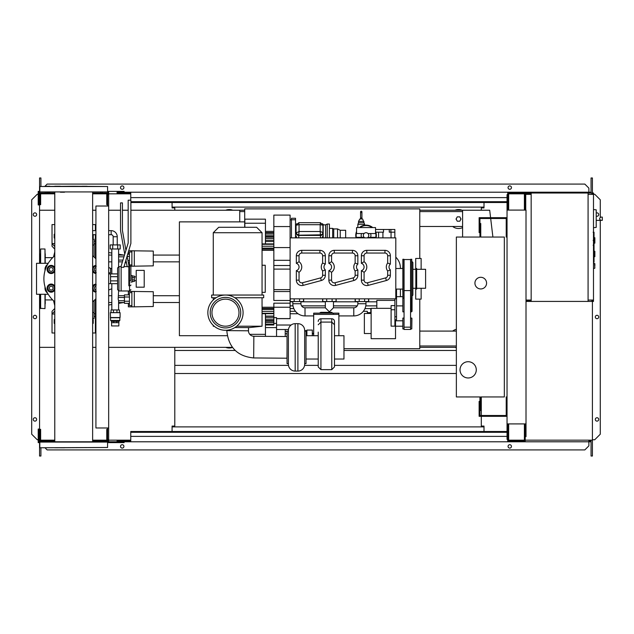 <?xml version="1.0" encoding="UTF-8"?>
<svg xmlns="http://www.w3.org/2000/svg" width="634" height="634" viewBox="0 0 634 634"><rect width="100%" height="100%" fill="white"/><g stroke="black" fill="none" stroke-linecap="round" stroke-linejoin="round"><path stroke-width="0.95" d="M507.041 396.947L506.225 396.947L506.225 415.508L479.938 415.508L479.938 401.417L479.13 401.417L479.13 416.324L507.041 416.324M507.041 237.053L506.225 237.053L506.225 218.492L479.938 218.492L479.938 232.583L479.13 232.583L479.13 217.676L507.041 217.676M486.579 283.121A5.825 5.825 0 0 1 480.754 288.953A5.825 5.825 0 0 1 474.929 283.121A5.825 5.825 0 0 1 480.754 277.296A5.825 5.825 0 0 1 486.579 283.121M460.022 369.844A8.131 8.131 0 0 1 468.154 361.713A8.131 8.131 0 0 1 476.285 369.844A8.131 8.131 0 0 1 468.154 377.975A8.131 8.131 0 0 1 460.022 369.844M480.754 237.053L504.331 237.053L504.331 396.947L480.754 396.947L480.754 410.499L479.938 410.499L479.938 396.947L456.361 396.947L456.361 237.053L479.938 237.053L479.938 223.501L480.754 223.501L480.754 237.053M117.242 244.914L117.242 236.744A6.094 6.094 0 0 0 111.148 230.641L111.148 234.707A2.029 2.029 0 0 1 113.177 236.744L113.177 244.914M117.71 244.914L117.71 248.98L120.214 248.98L120.214 244.914L110.205 244.914L110.205 248.98L112.709 248.98L112.709 244.914M117.71 248.98L112.709 248.98M153.285 297.354L153.285 300.873M128.353 294.889L128.353 291.386L153.285 291.719L153.285 306.507L134.313 306.84L134.313 291.386M128.353 303.337L128.353 306.84L131.88 306.84L131.88 291.386M129.439 297.005L124.422 297.005L124.422 303.337L129.439 303.337M129.439 301.229L124.422 301.229M129.439 294.889L124.422 294.889L124.422 297.005M131.88 305.62L129.439 305.62L129.439 292.607L131.88 292.607M131.88 306.84L134.313 306.84M153.285 256.699L153.285 260.225M128.647 250.739L153.285 251.072L153.285 265.852L134.313 266.185L134.313 250.739M128.353 251.698L128.353 254.242M130.826 266.185L131.88 266.185L131.88 250.739M129.439 260.574L127.941 260.574M129.439 256.35L127.117 256.35M129.439 262.69L128.353 262.69M126.42 262.69L124.993 262.69M129.439 254.242L127.577 254.242M124.74 254.242L124.422 255.28M131.88 264.964L129.439 264.964L129.439 251.96L131.88 251.96M131.88 266.185L134.313 266.185M118.851 322.69L118.851 325.939L111.568 325.939L111.568 322.69M118.851 321.335L111.568 321.279L110.601 320.471L110.332 312.665L120.088 312.665L120.088 317.539L110.332 317.539M118.851 321.279L119.818 320.471L110.601 320.471M119.818 320.471L119.818 317.761L110.601 317.761M119.414 312.665L119.414 309.955L111.013 309.955L111.013 312.665M113.47 312.665L113.47 309.955M116.949 312.665L116.949 309.955M116.727 322.69L118.867 322.69L118.867 321.335L116.727 321.335L116.727 322.69L111.552 322.69L111.552 321.335L116.727 321.335M113.692 321.335L113.692 322.69M108.668 267.754A1.625 1.625 0 0 1 110.601 269.347L110.601 272.826L108.668 272.826M118.598 309.955L118.598 300.738L124.422 300.738M111.822 309.955L111.822 283.667M111.822 273.912L111.822 248.98M118.598 266.645L118.598 248.98M118.598 300.738L118.186 299.113L118.598 290.935M118.598 256.833L123.947 256.833M118.598 260.091L122.956 260.091M118.598 297.489L124.422 297.489M130.889 282.043L132.149 282.043L132.149 275.536L130.889 275.536M132.149 281.496L134.313 281.496L134.313 277.668L132.149 277.668M134.313 277.668L134.313 276.075L132.149 276.075M134.313 279.911L132.149 279.911M136.215 287.186L136.215 270.385L144.211 270.385L144.211 287.186L136.215 287.186M591.863 193.83L592.679 193.83L592.679 194.369M588.075 194.369L593.495 194.369L593.495 193.013L588.075 193.013L588.075 301.419L526.014 301.419M591.863 194.369L591.863 193.013M531.165 301.419L531.165 193.013L525.198 193.013L525.198 210.092M530.349 194.369L530.349 193.013M515.442 193.83L524.389 193.83L508.666 193.83L508.666 209.275L507.858 209.275L507.723 193.013M525.198 193.83L530.349 193.83M591.863 300.603L592.679 300.603L592.679 300.064M588.075 300.064L593.495 300.064L593.495 301.419L588.075 301.419M591.863 300.064L591.863 301.419M530.349 300.064L530.349 301.419M526.014 300.603L530.349 300.603M594.034 243.155L594.851 243.155L594.851 237.734L594.034 237.734M594.034 256.699L594.851 256.699L594.851 251.278L594.034 251.278M593.495 300.064L593.495 194.369M531.165 193.013L588.075 193.013M531.165 300.064L526.014 300.064M531.165 194.369L525.745 194.369L525.745 210.092M596.206 225.498L596.206 211.946M600.937 220.355C599.185 219.269 599.185 218.183 600.937 217.097L602.3 217.097L602.3 220.355L596.34 220.355M600.937 217.097L602.3 217.097M593.495 227.701L596.206 227.416L596.206 209.83L593.495 209.545M594.851 265.915L594.851 263.744L594.851 265.915M95.924 206.026L95.924 427.974L108.668 427.974L108.668 206.026L95.924 206.026M108.668 206.026L108.668 194.503L107.582 194.503M107.582 206.026L107.582 204.671L106.766 204.671L106.766 193.013L92.635 193.013M107.582 439.497L108.668 439.497L108.668 427.974M92.635 440.987L106.766 440.987L106.766 429.329L107.582 429.329L107.582 427.974M244.708 227.297L244.708 208.871L419.779 208.871L419.779 258.466M343.969 348.708L419.779 348.708L419.779 299.113M232.496 347.464A9.486 9.486 0 0 1 225.744 347.353M455.014 347.353A9.486 9.486 0 0 0 456.361 347.781M460.704 219.031A2.171 2.171 0 0 1 460.411 220.117A2.171 2.171 0 0 0 460.411 217.945A2.171 2.171 0 0 1 460.704 219.031M456.654 220.117A2.171 2.171 0 0 1 456.654 217.945A2.171 2.171 0 0 0 456.654 220.117M462.598 227.598A9.486 9.486 0 0 1 452.668 226.481A9.486 9.486 0 0 0 462.598 227.598M239.747 221.876L239.747 210.226L244.708 210.226M419.779 345.998L456.361 345.998M456.361 347.353L419.779 347.353M462.598 211.582L419.779 211.582M244.708 211.582L239.747 211.582M419.779 210.226L462.598 210.226L462.598 237.053M39.562 294.279L39.562 347.353L54.778 347.353M92.635 347.353L95.924 347.353M108.668 347.353L232.409 347.353M239.747 210.226L130.889 210.226M128.179 210.226L122.425 210.226M120.531 210.226L108.668 210.226M95.924 210.226L92.635 210.226M54.778 210.226L39.562 210.226L39.562 263.3M457.28 221.203L459.785 221.203L461.037 219.031L459.785 216.868L457.28 216.868L456.028 219.031L457.28 221.203M455.014 210.226A9.486 9.486 0 0 1 462.051 210.226A9.486 9.486 0 0 0 455.014 210.226M232.781 210.226A9.486 9.486 0 0 0 225.744 210.226A9.486 9.486 0 0 1 232.781 210.226M462.598 226.481L419.779 226.481M456.361 339.127L456.361 337.962M456.361 329.308A9.486 9.486 0 0 0 452.668 331.091M456.361 331.091L419.779 331.091M492.903 237.053L490.684 218.492M490.589 217.676L489.694 210.226L462.598 210.226M594.034 232.464L594.034 239.858M594.034 232.805L593.495 232.805M593.495 240.952L594.034 240.952L594.034 245.207L593.495 245.152M594.034 243.234L593.495 243.234M593.495 248.449L594.034 248.449L594.034 245.675L593.495 245.675M594.034 248.449L594.034 262.175L593.495 262.175M594.034 259.821L593.495 259.821M594.034 259.449L593.495 259.449M594.034 256.493L593.495 256.493M594.034 254.709L593.495 254.709M594.034 253.925L593.495 253.925M594.034 251.643L593.495 251.643M361.562 219.015L361.919 218.659A0.674 0.674 0 0 0 361.245 217.985A0.674 0.674 0 0 0 360.564 218.659L362.656 219.015L364.629 224.349L357.853 224.349L357.853 227.566M363.948 222.724L358.535 222.724L357.853 224.349M363.948 221.369L358.535 221.369L358.535 222.724M361.919 218.659L361.919 211.883A0.674 0.674 0 0 1 361.245 212.564A0.674 0.674 0 0 1 360.564 211.883A0.674 0.674 0 0 1 361.245 211.209A0.674 0.674 0 0 1 361.919 211.883M360.564 218.659L360.564 211.883M313.679 315.914L305.009 315.914A12.197 12.197 0 0 1 292.813 303.718L292.813 301.554M357.853 301.554L357.853 303.718A4.066 4.066 0 0 1 353.788 307.783L333.46 307.783L329.395 311.849L325.337 307.783L305.009 307.783A4.066 4.066 0 0 1 300.944 303.718L300.944 301.554M365.984 301.554L365.984 303.718A12.197 12.197 0 0 1 353.788 315.914L338.881 315.914M319.314 313.148L320.859 312.332L331.701 312.332L333.452 313.648M325.337 307.783L325.337 301.554M333.46 307.783L333.46 301.554M368.695 298.844L368.695 301.554L355.143 301.554L355.143 298.844M368.544 298.844L368.544 301.554M290.103 298.844L290.103 237.869L395.798 237.869L395.798 298.844L290.103 298.844L290.103 301.554L303.654 301.554L303.654 298.844M395.521 319.79L395.521 338.683L371.136 338.683L371.136 308.33L391.107 308.33M363.337 311.31L367.34 311.31L367.34 312.665L370.795 312.665L370.795 308.599M370.454 312.665L370.454 313.473M375.542 229.468L394.847 229.468L394.847 237.869M394.847 232.179L389.276 232.179L389.276 229.468M383.507 229.468L383.507 232.179L375.827 232.179M391.051 232.179L391.051 237.869M382.92 232.179L382.92 237.869M378.585 232.179L378.585 237.869M336.171 298.844L336.171 301.554L322.627 301.554L322.627 298.844M336.028 298.844L336.028 301.554M355.294 298.844L355.294 301.554M322.769 298.844L322.769 301.554M303.504 298.844L303.504 301.554M290.253 298.844L290.253 301.554M390.885 229.468L390.885 232.179M394.903 300.397L376.826 300.397L376.826 308.33M295.46 311.31L290.103 311.31M290.103 301.824L292.813 301.824M300.944 301.824L325.337 301.824M333.46 301.824L357.853 301.824M365.984 301.824L376.826 301.824M400.403 289.088L400.403 295.048A14.907 14.907 0 0 1 400.316 296.672M395.798 257.174A14.907 14.907 0 0 1 400.403 267.944L400.403 268.491M402.844 298.297L403.921 298.297L403.921 259.274L402.844 259.274L402.844 311.849L404.064 311.849M411.514 298.297L411.514 311.849L410.563 311.849M412.052 295.824L412.052 311.31L411.514 311.849M410.563 290.586L410.563 259.544L404.064 259.544L404.064 329.466L410.563 329.466L410.563 290.586L404.064 290.586M394.903 298.844L394.903 319.79L396.527 319.79L396.527 289.088M394.903 319.79L394.903 326.145L391.107 326.145L391.107 305.659M371.136 313.473L364.36 313.473L364.36 333.532L371.136 333.532M404.064 318.086L402.844 318.086L402.844 328.927L404.064 328.927M410.563 318.086L411.783 318.086L411.783 328.927L410.563 328.927M411.783 328.792L411.918 318.379M410.697 278.786L410.697 298.297L411.783 298.297L411.783 259.274L410.697 259.274L410.697 278.786M411.783 295.864A1.086 1.086 0 0 0 412.869 294.778L412.869 262.801A1.086 1.086 0 0 0 411.783 261.715M415.849 278.786L415.849 289.088L416.665 289.088L416.665 268.491L415.849 268.491L415.849 278.786M416.665 269.299L425.604 269.299L425.604 288.272L416.665 288.272M402.709 289.088L402.844 292.337M402.844 265.242L402.709 268.491M415.714 288.272L415.714 299.113L421.134 299.113L421.134 288.272M421.134 269.299L421.134 258.466L415.714 258.466L415.714 269.299M276.551 318.664L290.103 318.664L290.103 301.554M313.679 333.262L312.324 333.262M298.067 313.751L290.103 313.751M287.051 331.249L285.229 331.249L285.229 329.514L276.551 329.514L276.551 317.634L273.84 317.634M244.843 223.231L265.44 223.231L265.44 219.166L244.843 219.166L244.843 227.297M249.764 334.348L265.44 334.348L265.44 336.353M276.551 325.02L291.109 325.02M306.904 330.623L304.669 330.623M306.904 335.719L306.904 330.076L312.324 330.076L312.324 335.719M313.679 333.88L312.324 333.88M285.229 331.249L285.229 336.519M287.051 333.753L285.229 333.753M276.551 329.514L276.551 336.448M265.44 334.348L265.44 313.679M265.44 243.9L265.44 223.231M290.103 300.468L273.84 300.468L273.84 215.1L290.103 215.1L290.103 237.869M273.84 249.146L262.056 249.146M262.056 308.433L273.84 308.433L273.84 307.244L262.056 307.244M262.056 265.242L265.234 265.242L265.234 292.337L262.056 292.337M213.27 232.718L218.69 227.297L256.635 227.297L262.056 232.718L213.27 232.718L213.27 295.048M290.103 303.179L273.84 303.179L273.84 307.244L290.103 307.244M273.84 250.335L262.056 250.335M273.84 241.491L265.44 241.491M322.627 275.275A2.71 2.71 0 0 1 320.614 277.898L302.458 282.764A2.71 2.71 0 0 1 299.05 280.141L299.05 272.279A6.506 6.506 0 0 0 299.05 261.715L296.34 263.364L296.34 255.756L296.34 263.364A3.796 3.796 0 0 1 296.34 270.639L296.34 280.141A5.421 5.421 0 0 0 303.155 285.379L321.319 280.513A5.421 5.421 0 0 0 325.337 275.275L325.337 269.91A3.796 3.796 0 0 1 325.337 264.093A3.796 3.796 0 0 0 325.337 269.91L322.627 270.972L322.627 275.275L325.337 275.275M301.752 253.045L301.752 250.335L319.916 250.335A5.421 5.421 0 0 1 325.337 255.756A5.421 5.421 0 0 0 319.916 250.335L301.752 250.335A5.421 5.421 0 0 0 296.34 255.756L299.05 255.756A2.71 2.71 0 0 1 301.752 253.045L319.916 253.045A2.71 2.71 0 0 1 322.627 255.756L322.627 263.023L325.337 264.093L325.337 255.756L322.627 255.756M355.143 275.275A2.71 2.71 0 0 1 353.138 277.898L334.982 282.764A2.71 2.71 0 0 1 331.566 280.141L328.856 280.141L328.856 270.639L328.856 280.141A5.421 5.421 0 0 0 335.679 285.379L353.835 280.513A5.421 5.421 0 0 0 357.853 275.275L357.853 269.91A3.796 3.796 0 0 1 357.853 264.093A3.796 3.796 0 0 0 357.853 269.91L355.143 270.972L355.143 275.275L357.853 275.275M331.566 261.715L331.566 255.756A2.71 2.71 0 0 1 334.276 253.045L352.433 253.045L352.433 250.335A5.421 5.421 0 0 1 357.853 255.756A5.421 5.421 0 0 0 352.433 250.335L334.276 250.335A5.421 5.421 0 0 0 328.856 255.756L328.856 263.364A3.796 3.796 0 0 1 328.856 270.639L331.566 272.279A6.506 6.506 0 0 0 331.566 261.715L328.856 263.364M387.667 275.275A2.71 2.71 0 0 1 385.654 277.898L367.498 282.764A2.71 2.71 0 0 1 364.09 280.141L364.09 272.279A6.506 6.506 0 0 0 364.09 261.715L361.38 263.364L361.38 255.756L361.38 263.364A3.796 3.796 0 0 1 361.38 270.639L361.38 280.141A5.421 5.421 0 0 0 368.203 285.379L386.36 280.513A5.421 5.421 0 0 0 390.378 275.275L390.378 269.91A3.796 3.796 0 0 1 390.378 264.093A3.796 3.796 0 0 0 390.378 269.91L387.667 270.972L387.667 275.275L390.378 275.275M384.957 253.045L384.957 250.335A5.421 5.421 0 0 1 390.378 255.756A5.421 5.421 0 0 0 384.957 250.335L366.801 250.335A5.421 5.421 0 0 0 361.38 255.756L364.09 255.756A2.71 2.71 0 0 1 366.801 253.045L384.957 253.045A2.71 2.71 0 0 1 387.667 255.756L387.667 263.023L390.378 264.093L390.378 255.756L387.667 255.756M299.05 272.279L296.34 270.639M355.143 263.023L357.853 264.093L357.853 255.756L355.143 255.756L355.143 263.023A6.506 6.506 0 0 0 355.143 270.972M364.09 272.279L361.38 270.639M290.103 305.889L293.011 305.889M301.57 305.889L325.337 305.889M333.46 305.889L357.227 305.889M365.786 305.889L376.826 305.889M356.189 237.869A10.16 10.16 0 0 1 356.57 231.782M359.613 227.566A10.16 10.16 0 0 1 372.499 227.566M375.542 231.782A10.16 10.16 0 0 1 375.922 237.869M360.049 227.566A9.89 9.89 0 0 1 372.063 227.566M375.542 232.623A9.89 9.89 0 0 1 375.645 237.869M356.474 237.869A9.89 9.89 0 0 1 356.57 232.623M367.348 237.805L367.237 237.869A2.71 2.71 0 0 0 366.056 232.718A2.71 2.71 0 0 0 364.875 237.869L364.122 237.322L361.562 237.322A4.882 4.882 0 0 1 361.562 233.534L356.57 233.534L356.57 227.566L375.542 227.566L375.542 233.534L370.549 233.534A4.882 4.882 0 0 1 370.549 237.322L367.569 237.679M361.562 233.534L364.225 233.431M367.989 233.534L370.549 233.534M375.542 237.869L375.542 237.322L370.549 237.322M361.562 237.322L356.57 237.322L356.57 237.869M376.065 237.869A10.295 10.295 0 0 0 375.542 231.418M372.713 227.566A10.295 10.295 0 0 0 359.399 227.566M356.57 231.418A10.295 10.295 0 0 0 356.054 237.869M291.458 237.869L291.458 219.76L295.523 219.76L295.523 218.27L291.458 218.27L291.458 219.76M291.458 219.847L290.103 219.847M295.523 237.869L295.523 219.76M322.405 223.683A2.71 2.615 180 0 1 323.166 225.498L323.166 232.829A2.71 2.615 180 0 1 320.455 235.444L298.772 235.444A2.71 2.615 180 0 1 296.062 232.829L296.062 228.509M296.062 232.829L296.062 225.498A2.71 2.615 180 0 1 296.823 223.683M296.744 237.869L296.062 235.84M323.166 232.829L323.166 235.412L322.04 237.869M296.34 232.829L296.34 232.48A2.441 2.354 0 0 0 298.772 234.834L299.05 231.513L296.34 232.829A2.441 2.354 180 0 0 298.772 235.182L320.455 234.834A2.441 2.354 0 0 0 322.896 232.48L320.186 231.513L320.455 235.182L298.772 235.182M320.455 222.796L320.186 224.705L322.896 225.149L322.896 232.829A2.441 2.354 180 0 1 320.455 235.182M298.78 222.7L296.34 225.149L299.05 224.705L298.78 222.7L320.447 222.7L322.896 225.149M323.166 235.412L323.166 237.869M325.607 237.869L325.607 224.856L323.166 224.856L323.166 224.317L323.166 228.082M325.607 224.856L327.231 224.048L327.231 237.869M327.231 224.048L329.395 224.048L329.395 237.869M329.395 228.383L332.652 228.383L332.652 237.869M332.652 228.383L333.738 228.922L333.738 237.869M333.738 228.922L337.526 228.922L337.526 237.869M337.526 228.922L340.236 230.277L340.236 237.869M340.236 230.277L345.657 230.277L345.657 237.869M273.84 226.568L290.103 226.568M273.84 291.529L290.103 291.529M273.84 289.651L290.103 289.651M273.84 269.109L290.103 269.109M273.84 265.511L290.103 265.511M273.84 260.32L290.103 260.32M273.84 247.585L290.103 247.585M265.44 324.949L273.84 324.996L273.84 308.433M273.84 236.379L265.44 236.379M265.44 231.362L273.84 231.362M265.44 321.2L273.84 321.2M265.44 316.089L273.84 316.089M234.857 297.758L263.681 297.758L263.681 295.048L211.645 295.048L211.645 297.758L216.083 297.758M262.056 297.758L262.056 326.217L236.728 326.217M262.056 326.217L249.59 327.572L234.857 327.572M214.213 326.217L213.27 326.217L213.27 325.377M207.849 312.665A17.617 17.617 0 0 0 225.466 330.282A17.617 17.617 0 0 0 243.084 312.665A17.617 17.617 0 0 0 225.466 295.048A17.617 17.617 0 0 0 207.849 312.665M240.738 312.665A15.271 15.271 0 0 0 225.466 297.394A15.271 15.271 0 0 0 210.203 312.665A15.271 15.271 0 0 0 225.466 327.929A15.271 15.271 0 0 0 240.738 312.665M211.946 312.665A13.528 13.528 0 0 0 232.234 324.378A13.528 13.528 0 0 0 232.234 300.952A13.528 13.528 0 0 0 211.946 312.665M248.48 330.797A5.421 5.421 0 0 0 253.854 336.258L253.671 357.941C237.385 356.356 228.422 347.25 226.798 330.615L248.48 330.797L248.504 327.572M253.671 357.941L286.964 358.218L287.051 347.377M288.407 331.114L287.051 331.114L287.051 363.639L288.407 363.639M295.182 371.088L295.182 323.665A6.776 6.776 0 0 0 288.407 330.441L288.407 364.312A6.776 6.776 0 0 0 295.182 371.088L297.893 371.088A6.776 6.776 0 0 0 304.669 364.312L304.669 330.441A6.776 6.776 0 0 0 297.893 323.665L297.893 371.088M295.182 323.665L297.893 323.665M304.669 330.441L304.669 331.114L306.024 331.114L306.024 363.639L304.669 363.639L304.669 364.312M306.024 335.719L318.22 335.719L318.22 359.026L306.024 359.026M318.22 332.113L318.22 366.595M318.22 321.438A2.71 2.671 0 0 1 320.931 318.775L331.772 318.775A2.71 2.671 -0 0 1 334.483 321.438L334.483 332.113M318.22 324.759L320.931 322.088L320.931 318.775M334.483 335.719L343.969 335.719L343.969 359.026L334.483 359.026L334.483 366.928L334.483 321.438M334.483 324.759L331.772 322.088L320.931 322.088L320.931 369.638L318.22 366.928M313.679 335.719L313.679 314.369L338.881 314.369L338.881 335.719M338.881 314.369L338.881 313.148L313.679 313.148L313.679 314.369M244.708 221.876L179.398 221.876L179.398 335.703L227.234 335.703M94.03 241.134L95.385 241.134M94.03 316.445L95.385 316.445L94.03 316.437M179.398 261.85L153.285 261.85M122.417 261.85L118.598 261.85M111.822 261.85L108.668 261.85M179.398 255.074L153.285 255.074M124.422 255.074L118.598 255.074M111.822 255.074L108.668 255.074M179.398 302.505L153.285 302.505M124.422 302.505L118.598 302.505M111.822 302.505L108.668 302.505M179.398 295.729L153.285 295.729M124.422 295.729L118.598 295.729M111.822 295.729L108.668 295.729M111.822 268.84L109.975 268.071M109.135 267.73L108.668 267.548M108.668 290.031L111.822 288.739M95.385 258.331L95.385 246.729L95.924 246.729M95.924 242.862L95.385 242.862L95.385 246.729M95.924 310.842L95.385 310.842L95.385 314.718L95.924 314.718M95.385 310.842L95.385 299.248M92.635 332.993L95.385 332.993L95.385 314.718M95.385 242.862L95.385 239.105L95.924 239.105M52.685 299.93L45.252 299.93M52.685 257.65L45.252 257.65M54.778 305.643L53.557 300.754M54.778 251.936L53.557 256.818M92.635 319.259L93.222 319.591L93.222 323.348L92.635 323.689M54.778 323.689L54.191 323.348L54.191 319.591L54.778 319.259M54.778 238.321L54.191 237.98L54.191 234.231L54.778 233.891M93.222 234.707L93.222 237.98L92.635 238.321M94.03 256.984L94.03 239.105L92.635 239.105M92.635 245.025L94.03 245.025M92.635 318.466L94.03 318.466L94.03 312.546L92.635 312.546M94.03 312.546L94.03 300.595M54.778 249.122L52.028 246.269L52.028 243.559L54.778 243.559M54.778 224.587L52.028 224.587L52.028 243.559L54.778 246.523M54.778 308.489L52.028 311.31L52.028 314.02L54.778 311.088M54.778 314.02L52.028 314.02L52.028 332.993L54.778 332.993M92.635 224.587L95.385 224.587L95.385 230.641M95.385 234.707L95.385 239.105M45.252 294.279L44.982 308.599L40.37 308.33L40.37 298.883M44.982 263.3L44.982 248.98L40.639 248.98L40.639 263.3M40.37 256.833L39.831 257.38L39.831 263.3M40.37 300.738L39.831 300.199L39.831 294.279M45.252 257.983L45.252 253.814M45.252 303.757L45.252 301.324M40.37 253.814L40.37 263.3M44.982 248.98L45.252 263.3M95.924 289.992A1.894 1.894 0 0 1 95.924 286.251M92.485 288.121L93.42 286.497A3.249 3.249 0 0 0 93.42 289.746L92.485 288.121M95.924 284.888A3.249 3.249 0 0 0 93.42 286.497L94.363 284.872L96.241 284.872M96.241 291.371L94.363 291.371L93.42 289.746A3.249 3.249 0 0 0 95.924 291.363M95.924 292.179A4.066 4.066 0 0 1 92.635 290M92.635 286.243A4.066 4.066 0 0 1 95.924 284.072M95.924 271.328A1.894 1.894 0 0 1 95.924 267.58M92.485 269.458L93.42 267.825A3.249 3.249 0 0 0 93.42 271.083L92.485 269.458M95.924 266.217A3.249 3.249 0 0 0 93.42 267.825L94.363 266.201L96.241 266.201M96.241 272.707L94.363 272.707L93.42 271.083A3.249 3.249 0 0 0 95.924 272.691M95.924 273.508A4.066 4.066 0 0 1 92.635 271.336M92.635 267.572A4.066 4.066 0 0 1 95.924 265.4M53.066 288.121A1.894 1.894 0 0 1 51.172 290.015A1.894 1.894 0 0 1 49.278 288.121A1.894 1.894 0 0 1 51.172 286.227A1.894 1.894 0 0 1 53.066 288.121M47.415 288.121L48.358 286.497A3.249 3.249 0 0 0 48.358 289.746L47.415 288.121M49.294 284.872L51.172 284.872A3.249 3.249 0 0 0 48.358 286.497L49.294 284.872M53.05 284.872L53.985 286.497A3.249 3.249 0 0 0 51.172 284.872L53.05 284.872M53.985 286.497L54.928 288.121L53.985 289.746A3.249 3.249 0 0 0 53.985 286.497M53.985 289.746L53.05 291.371L51.172 291.371A3.249 3.249 0 0 0 53.985 289.746M51.172 291.371L49.294 291.371L48.358 289.746A3.249 3.249 0 0 0 51.172 291.371M54.778 290A4.066 4.066 0 0 1 47.106 288.121A4.066 4.066 0 0 1 54.778 286.243M53.066 269.458A1.894 1.894 0 0 1 51.172 271.352A1.894 1.894 0 0 1 49.278 269.458A1.894 1.894 0 0 1 51.172 267.556A1.894 1.894 0 0 1 53.066 269.458M47.415 269.458L48.358 267.825A3.249 3.249 0 0 0 48.358 271.083L47.415 269.458M49.294 266.201L51.172 266.201A3.249 3.249 0 0 0 48.358 267.825L49.294 266.201M53.05 266.201L53.985 267.825A3.249 3.249 0 0 0 51.172 266.201L53.05 266.201M53.985 267.825L54.928 269.458L53.985 271.083A3.249 3.249 0 0 0 53.985 267.825M53.985 271.083L53.05 272.707L51.172 272.707A3.249 3.249 0 0 0 53.985 271.083M51.172 272.707L49.294 272.707L48.358 271.083A3.249 3.249 0 0 0 51.172 272.707M54.778 271.336A4.066 4.066 0 0 1 47.106 269.458A4.066 4.066 0 0 1 54.778 267.572M48.232 263.3L36.534 263.3L36.534 294.279L48.232 294.279M128.853 266.74L127.22 266.74L125.865 259.837M127.046 255.985L128.853 265.242L128.853 280.941L130.889 280.426L130.889 266.597L129.534 265.242L129.534 290.982L121.134 290.982L121.134 266.05L128.179 243.004L128.179 200.193L130.889 200.193L130.889 243.408L123.844 267.294L121.134 267.294L121.134 290.982L118.962 290.982L117.607 289.627L117.607 276.701L110.562 276.701L110.562 280.878L117.607 280.878L117.607 283.667L110.562 283.667L110.562 280.878M124.755 254.186L120.531 230.578L120.531 202.904L122.425 202.904L122.425 230.411L125.936 250.335M130.889 266.597L130.889 280.426M128.853 280.941L128.853 285.783L129.534 285.783A1.355 0.777 0 0 0 130.889 285.007M121.134 266.597L118.962 266.597L118.962 290.982M47.598 264.394A6.189 6.189 0 0 0 44.982 269.458L44.982 270.821M110.562 276.701L110.562 273.912L117.607 273.912L117.607 267.944L117.607 278.786M117.607 273.912L117.607 276.701M108.668 273.912L110.562 273.912M108.668 283.667L110.562 283.667M44.982 286.75L44.982 288.121A6.189 6.189 0 0 0 47.598 293.177M95.924 298.662A29.814 29.814 0 0 1 92.635 301.816M54.778 301.816A29.814 29.814 0 0 1 54.778 255.756M92.635 255.756A29.814 29.814 0 0 1 95.924 258.918M73.703 186.237L39.831 186.515L107.582 186.515L73.703 186.237M60.381 186.237L54.778 186.237L60.381 186.237M97.557 441.795L92.635 441.795L92.635 192.205M107.582 442.611L124.113 442.611L124.113 441.795L40.1 441.795L54.778 441.795L54.778 192.205M49.856 186.237L44.974 186.237L47.146 184.074L584.817 184.074L588.883 188.139L588.883 193.013M47.415 192.205L49.856 192.205M39.831 447.485L39.831 442.072L107.582 442.072L107.582 447.485L54.778 447.762M40.1 447.762L107.582 447.485M39.831 186.515L39.831 191.928L107.582 191.928L107.582 186.515M39.831 191.928L107.582 191.928M60.381 192.205L64.541 192.205M87.032 186.237L82.158 186.237M92.635 441.795L73.703 441.795M64.541 441.795L60.381 441.795M60.381 447.762L64.541 447.762M507.041 432.309L130.755 432.309L130.755 431.5L507.041 431.5M507.041 436.374L130.755 436.374L130.755 432.309M130.755 436.374L130.755 441.795L117.068 441.795L117.068 440.987L130.755 440.987M130.755 441.795L521.402 441.795L521.402 440.987M507.858 423.908L507.723 440.987M507.723 441.795L507.723 439.362M107.851 441.795L107.851 439.497M39.831 442.611L38.206 442.611L38.206 429.059L39.015 429.059L39.015 441.795M38.206 439.631L39.015 439.631M108.668 441.795L108.668 439.497M45.252 441.795L45.252 440.987L40.639 440.987L40.639 429.329L39.831 429.329L39.831 441.795L44.974 441.795M107.582 441.795L107.582 429.329M45.252 440.987L54.778 440.987M46.734 441.795L46.734 440.987M100.679 441.795L100.679 440.987M102.161 441.795L102.161 440.987M507.041 201.691L130.889 201.691M130.889 202.5L507.041 202.5M507.041 197.626L130.755 197.626L130.755 200.193M130.755 197.626L130.755 192.205L117.068 192.205L117.068 193.013L130.755 193.013M130.755 192.205L521.402 192.205L521.402 193.013M507.723 192.205L507.723 194.638M107.851 192.205L107.851 194.503M39.831 191.389L38.206 191.389L38.206 204.941L39.015 204.941L39.015 192.205M38.206 194.369L39.015 194.369M107.582 191.389L124.113 191.389L124.113 192.205M108.668 192.205L108.668 194.503M45.252 192.205L45.252 193.013L40.639 193.013L40.639 204.671L39.831 204.671L39.831 192.205M107.582 192.205L107.582 204.671M45.252 193.013L54.778 193.013M46.734 192.205L46.734 193.013M100.679 192.205L100.679 193.013M102.161 192.205L102.161 193.013M36.645 214.561A1.696 1.696 0 0 1 34.949 216.257A1.696 1.696 0 0 1 33.261 214.561A1.696 1.696 0 0 1 34.949 212.866A1.696 1.696 0 0 1 36.645 214.561M36.645 419.439A1.696 1.696 0 0 1 34.949 421.134A1.696 1.696 0 0 1 33.261 419.439A1.696 1.696 0 0 1 34.949 417.743A1.696 1.696 0 0 1 36.645 419.439M36.645 317A1.696 1.696 0 0 1 34.949 318.696A1.696 1.696 0 0 1 33.261 317A1.696 1.696 0 0 1 34.949 315.304A1.696 1.696 0 0 1 36.645 317M38.206 439.766L37.255 439.766L31.7 434.211L31.7 199.789L37.255 194.234L38.206 194.234M39.562 439.766L39.015 439.766M39.015 194.234L39.562 194.234M40.917 447.762L40.917 456.028L39.562 456.028L39.562 442.611M39.562 441.795L39.831 440.17M39.562 192.205L39.562 210.226M39.562 347.353L39.562 440.17M40.917 186.237L40.917 177.972L39.562 177.972L39.562 191.389M172.083 202.5L172.083 207.92L174.794 207.92L174.794 210.226M172.083 431.5L172.083 426.08L174.794 426.08L174.794 347.353M40.917 440.17L40.917 440.987M40.639 440.17L54.778 440.17M92.635 440.17L106.766 440.17M108.668 440.17L130.755 440.17M40.917 193.83L40.917 193.013M40.639 193.83L54.778 193.83M92.635 193.83L106.766 193.83M108.668 193.83L130.755 193.83M596.34 216.115A1.696 1.696 0 0 0 598.71 214.561A1.696 1.696 0 0 0 596.34 213.008M598.71 419.439A1.696 1.696 0 0 0 597.014 417.743A1.696 1.696 0 0 0 595.318 419.439A1.696 1.696 0 0 0 597.014 421.134A1.696 1.696 0 0 0 598.71 419.439M598.71 317A1.696 1.696 0 0 0 597.014 315.304A1.696 1.696 0 0 0 595.318 317A1.696 1.696 0 0 0 597.014 318.696A1.696 1.696 0 0 0 598.71 317M123.907 446.407A1.696 1.696 0 0 0 122.219 444.711A1.696 1.696 0 0 0 120.523 446.407A1.696 1.696 0 0 0 122.219 448.095A1.696 1.696 0 0 0 123.907 446.407M511.448 446.407A1.696 1.696 0 0 0 509.752 444.711A1.696 1.696 0 0 0 508.056 446.407A1.696 1.696 0 0 0 509.752 448.095A1.696 1.696 0 0 0 511.448 446.407M120.523 187.593A1.696 1.696 0 0 1 122.219 185.905A1.696 1.696 0 0 1 123.907 187.593A1.696 1.696 0 0 1 122.219 189.289A1.696 1.696 0 0 1 120.523 187.593M508.056 187.593A1.696 1.696 0 0 1 509.752 185.905A1.696 1.696 0 0 1 511.448 187.593A1.696 1.696 0 0 1 509.752 189.289A1.696 1.696 0 0 1 508.056 187.593M43.08 440.987L43.08 440.17M507.858 440.987L525.198 440.987L525.198 424.725L524.389 424.725L524.389 440.17L508.666 440.17L508.666 424.725L507.858 424.725M526.014 423.908L526.014 210.092L507.041 210.092L507.041 423.908L526.014 423.908L526.014 436.652L525.198 436.652M525.198 423.908L525.198 424.725M525.198 197.348L525.745 197.348M507.858 439.362L507.041 439.362L507.041 423.908M507.041 210.092L507.041 194.638L507.858 194.638M507.858 209.275L507.858 210.092M174.794 350.467L235.214 350.467M343.969 350.467L456.361 350.467M484.004 431.5L484.004 426.08L481.293 426.08L481.293 416.324M481.293 415.508L481.293 396.947M481.293 210.226L481.293 207.92L484.004 207.92L484.004 202.5M174.794 365.374L288.494 365.374M304.589 365.374L318.22 365.374M334.483 365.374L456.361 365.374M507.858 193.013L525.198 193.013M525.198 209.275L524.389 209.275L524.389 193.83M592.41 301.419L592.41 440.17L525.198 440.17M592.41 193.83L592.41 194.369M592.41 300.064L592.41 300.603M172.083 426.896L484.004 426.896M521.402 441.795L588.883 441.795L588.883 440.17M588.883 440.987L590.238 440.987L590.238 440.17M521.402 192.205L591.054 192.205M43.08 193.013L43.08 193.83M172.083 207.104L484.004 207.104M41.725 193.83L41.725 193.013M591.054 440.17L591.054 456.028L592.41 456.028L592.41 440.17M591.054 193.013L591.054 177.972L592.41 177.972L592.41 193.013M41.725 440.17L41.725 440.987M591.054 441.795L588.883 441.795L588.883 445.861L584.817 449.926L47.146 449.926L44.982 447.762M592.41 439.766L594.716 439.766L600.271 434.211L600.271 220.355M600.271 217.097L600.271 199.789L594.716 194.234L593.495 194.234M174.794 373.505L456.361 373.505M117.242 236.744L113.177 236.744M593.495 263.475L594.573 263.475L594.851 268.087M594.034 240.199L593.495 240.199M594.034 238.471L593.495 238.471M594.034 235.428L593.495 235.428M594.034 247.062L593.495 247.062M594.034 248.615L593.495 248.615M358.535 221.369L359.827 219.015L360.92 219.015M305.009 315.914L305.009 307.783M292.813 303.718L300.944 303.718M353.788 315.914L353.788 307.783M365.984 303.718L357.853 303.718M331.701 312.332A6.776 0.8 180 0 1 320.859 312.332M364.621 298.844L364.621 301.554M332.105 298.844L332.105 301.554M359.216 298.844L359.216 301.554M326.692 298.844L326.692 301.554M299.581 298.844L299.581 301.554M294.176 298.844L294.176 301.554M410.563 327.16L404.064 327.16M395.798 289.683L396.527 289.683M395.798 290.729L396.527 290.729M394.903 316.762L396.527 316.762M394.903 309.749L391.107 309.749M285.229 329.514L288.47 329.514M276.551 318.585L290.103 318.585M273.84 323.403L276.551 323.403M265.44 327.58L276.551 327.58M299.05 261.715L299.05 255.756M319.916 250.335L319.916 253.045M322.627 263.023A6.506 6.506 0 0 0 322.627 270.972M320.614 277.898L321.319 280.513M302.458 282.764L303.155 285.379M299.05 280.141L296.34 280.141M328.856 255.756L331.566 255.756M334.276 250.335L334.276 253.045M352.433 253.045A2.71 2.71 0 0 1 355.143 255.756M353.138 277.898L353.835 280.513M334.982 282.764L335.679 285.379M331.566 280.141L331.566 272.279M364.09 261.715L364.09 255.756M366.801 250.335L366.801 253.045M387.667 263.023A6.506 6.506 0 0 0 387.667 270.972M385.654 277.898L386.36 280.513M367.498 282.764L368.203 285.379M364.09 280.141L361.38 280.141M290.103 305.865L293.003 305.865M301.554 305.865L325.337 305.865M333.46 305.865L357.243 305.865M365.794 305.865L376.826 305.865M298.772 235.444L298.772 237.869M320.455 235.444L320.455 237.869M299.05 231.513L299.05 224.705L320.186 224.705L320.186 231.513L299.05 231.513M262.056 244.296L273.84 244.296M262.056 248.124L273.84 248.124M262.056 246.214L273.84 246.214M265.44 237.037L273.84 237.037M265.44 240.246L273.84 240.246M265.44 238.392L273.84 238.392M265.44 232.63L273.84 232.63M265.44 234.992L273.84 234.992M265.44 233.328L273.84 233.328M265.44 322.587L273.84 322.587M265.44 324.251L273.84 324.251M265.44 317.333L273.84 317.333M265.44 319.179L273.84 319.179M265.44 320.535L273.84 320.535M262.056 309.447L273.84 309.447M262.056 311.365L273.84 311.365M262.056 313.283L273.84 313.283M331.772 318.775L331.772 369.638L334.483 366.928M44.982 294.279L44.982 308.599M40.639 294.279L40.639 308.599M111.148 230.641L108.668 230.641M95.924 230.641L92.635 230.641M92.635 234.707L95.924 234.707M108.668 234.707L111.148 234.707M136.215 280.688L134.313 280.688M136.215 276.892L134.313 276.892M593.495 268.356L594.573 268.356M593.123 232.258L594.034 232.258M593.123 240.405L594.034 240.405M593.123 245.207L594.034 245.207M364.629 224.349L364.629 225.228M362.656 219.015L361.428 218.659M359.827 219.015L361.055 218.659M395.798 268.491L402.844 268.491M396.527 296.672L402.844 296.672M396.527 305.889L402.844 305.889M394.903 305.612L391.107 305.612M395.521 320.796L402.844 320.796M395.521 326.217L402.844 326.217M395.798 289.088L402.844 289.088M412.869 269.299L415.849 269.299M412.869 288.272L415.849 288.272M290.103 308.599L293.827 308.599M364.962 308.599L371.136 308.599M262.056 232.718L262.056 295.048M295.523 225.902L296.062 225.823M262.056 243.9L273.84 243.9M265.44 236.854L273.84 236.854M265.44 232.583L273.84 232.583M265.44 324.996L273.84 324.996M265.44 320.717L273.84 320.717M262.056 313.679L273.84 313.679M213.27 297.758L213.27 299.953M214.355 326.336L213.27 326.217M287.051 336.535L253.854 336.258M331.772 369.638L320.931 369.638M95.385 313.727L94.03 313.727M95.385 243.852L94.03 243.852M123.844 302.505L118.598 303.377M111.822 304.502L108.668 305.033M123.844 255.074L118.598 254.202M111.822 253.069L108.668 252.546M95.385 241.142L94.03 241.142M95.385 318.466L95.924 318.466M123.844 266.597L127.188 266.597M129.534 290.982L130.889 289.627M129.534 265.242L128.853 265.242M118.962 266.597L117.607 267.944"/></g></svg>
